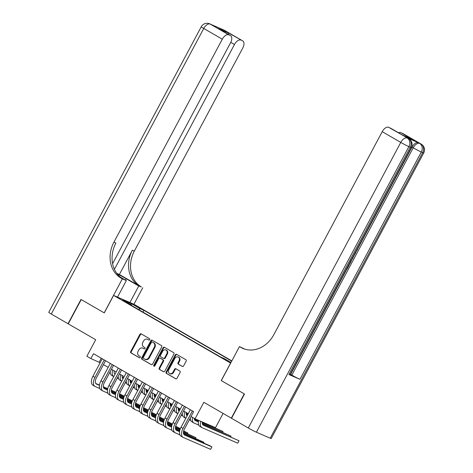 <?xml version="1.0" encoding="UTF-8"?>
<svg xmlns="http://www.w3.org/2000/svg" width="473" height="473" viewBox="0 0 473 473"><rect width="100%" height="100%" fill="white"/><g stroke="black" fill="none" stroke-linecap="round" stroke-linejoin="round"><path stroke-width="0.71" d="M149.734 339.673A0.757 0.633 -66.5 0 0 149.539 338.692L141.185 333.855A1.082 0.905 -66.5 0 0 139.89 334.358L130.725 351.516A1.082 0.905 -66.5 0 0 131.003 352.923L139.358 357.759A0.757 0.633 -66.5 0 0 140.067 356.423L138.985 355.797A3.465 2.903 -66.5 0 1 138.098 351.291L138.867 349.86A3.465 2.903 -66.5 0 1 142.763 348.14A3.465 2.903 -66.5 0 1 143.012 348.264L144.094 348.891A0.757 0.633 -66.5 0 0 144.803 347.554L143.721 346.934A3.465 2.903 -66.5 0 1 142.834 342.422L143.597 340.992A3.465 2.903 -66.5 0 1 147.493 339.271A3.465 2.903 -66.5 0 1 147.747 339.401L148.824 340.022A0.757 0.633 -66.5 0 0 149.734 339.673M182.3 366.439A1.082 0.905 -66.5 0 0 183.595 365.936L186.167 361.124A1.082 0.905 -66.5 0 0 185.889 359.716L176.612 354.348A1.082 0.905 -66.5 0 0 175.317 354.845L166.153 372.009A1.082 0.905 -66.5 0 0 166.431 373.416L175.708 378.784A1.082 0.905 -66.5 0 0 177.003 378.288L180.107 372.47A1.082 0.905 -66.5 0 0 179.829 371.063L175.861 368.763A1.082 0.905 -66.5 0 0 174.567 369.265L173.023 372.145A2.897 2.424 -66.5 0 1 169.766 373.587A2.897 2.424 -66.5 0 1 168.82 369.715L174.85 358.416A2.897 2.424 -66.5 0 1 178.108 356.979A2.897 2.424 -66.5 0 1 179.06 360.846L178.055 362.732A1.082 0.905 -66.5 0 0 178.327 364.139L182.46 366.504M112.604 263.692L230.564 42.771A6.616 3.595 120 0 0 230.564 35.605L218.343 28.551L228.891 33.14L242.537 40.796L223.989 30.071L210.183 24.07L228.731 34.795A6.616 3.595 120 0 0 222.304 39.188L203.757 28.457L51.273 314.037L68.017 323.721L80.984 299.439L104.261 312.89L81.226 299.58L68.26 323.863L95.7 339.732L86.884 356.246L90.887 358.564L93.483 353.709L193.628 411.634L191.033 416.488L195.042 418.806L215.475 427.687L223.09 413.42M221.317 380.594L244.263 393.879L231.297 418.162L203.857 402.292L195.042 418.806M221.228 380.558L230.564 363.075L113.597 295.418L134.03 304.299L231.841 360.875M104.261 312.901L113.597 295.418M161.713 346.975A1.082 0.905 -66.5 0 0 161.435 345.568L152.152 340.199A1.082 0.905 -66.5 0 0 150.857 340.702L141.693 357.86A1.082 0.905 -66.5 0 0 141.971 359.273L151.254 364.636A1.082 0.905 -66.5 0 0 152.548 364.139L161.713 346.975M164.379 347.277L173.662 352.639A1.082 0.905 -66.5 0 1 173.94 354.052L164.775 371.21A1.082 0.905 -66.5 0 1 163.481 371.713L159.507 369.413A1.082 0.905 -66.5 0 1 159.23 368.006L162.949 361.047A1.082 0.905 -66.5 0 0 162.671 359.64L160.034 358.114A1.082 0.905 -66.5 0 0 158.739 358.611L154.872 365.86A0.757 0.633 -66.5 0 1 153.772 365.221L163.084 347.773A1.082 0.905 -66.5 0 1 164.379 347.277M134.699 305.381L141.185 308.757L134.699 305.381M231.717 361.112L143.893 310.312L140.026 308.633L138.63 309.584M230.995 362.454L224.569 358.735L220.702 357.056L127.763 303.305L131.63 304.984L122.82 299.888L131.216 303.536L140.026 308.633M90.887 358.564L100.152 362.732M103.451 364.642L108.163 367.361M111.462 369.271L116.175 371.997M119.474 373.906L124.186 376.632M127.485 378.542L132.198 381.268M135.497 383.177L140.209 385.897M143.508 387.807L148.22 390.532M151.52 392.442L156.232 395.168M159.531 397.078L164.243 399.803M167.543 401.713L172.255 404.433M175.56 406.342L180.266 409.068M183.571 410.978L188.278 413.704M101.281 358.215L99.17 362.164M142.947 312.085L143.893 310.312M131.648 305.546L131.63 304.984M130.974 304.6L131.216 303.536M149.09 340.099L148.297 339.638A3.465 2.903 -66.5 0 0 148.049 339.513L147.493 339.271M142.763 348.14L143.313 348.382A3.465 2.903 -66.5 0 1 143.561 348.506L144.354 348.962M141.427 333.997A1.082 0.905 -66.5 0 0 140.44 334.594L131.275 351.758A1.082 0.905 -66.5 0 0 131.553 353.165L139.618 357.83M152.395 340.341A1.082 0.905 -66.5 0 0 151.407 340.938L142.249 358.102A1.082 0.905 -66.5 0 0 142.521 359.51L151.561 364.736M152.306 342.038A0.757 0.633 -66.5 0 0 151.401 342.387L143.354 357.452A0.757 0.633 -66.5 0 0 143.55 358.433L144.691 359.096A3.465 2.903 -66.5 0 0 144.939 359.22A3.465 2.903 -66.5 0 0 148.835 357.499L154.334 347.206A3.465 2.903 -66.5 0 0 153.447 342.694L152.856 342.275A0.757 0.633 -66.5 0 0 152.744 342.227M144.939 359.22L145.489 359.462A3.465 2.903 -66.5 0 0 149.385 357.742L148.835 357.499M152.856 342.275L153.997 342.937A3.465 2.903 -66.5 0 1 154.884 347.442L149.385 357.742M163.788 371.808L159.507 369.413M160.43 358.286A1.082 0.905 -66.5 0 1 160.589 358.351L163.22 359.876A1.082 0.905 -66.5 0 1 163.498 361.283L159.785 368.248A1.082 0.905 -66.5 0 0 160.063 369.655M164.628 347.419A1.082 0.905 -66.5 0 0 163.64 348.016L154.322 365.463A0.757 0.633 -66.5 0 0 154.328 366.273M166.803 353.822A2.897 2.424 -66.5 0 0 165.852 349.949A2.897 2.424 -66.5 0 0 162.594 351.392L160.471 355.371A1.082 0.905 -66.5 0 0 160.749 356.778L163.38 358.303A1.082 0.905 -66.5 0 0 164.681 357.807L166.803 353.822L167.353 354.064A2.897 2.424 -66.5 0 0 166.407 350.191L165.852 349.949M163.54 358.374L163.936 358.54A1.082 0.905 -66.5 0 0 165.231 358.043L164.681 357.807M167.353 354.064L165.231 358.043M178.108 356.979L178.658 357.216A2.897 2.424 -66.5 0 1 179.61 361.088L178.605 362.974A1.082 0.905 -66.5 0 0 178.883 364.381L182.608 366.534M169.766 373.587L170.321 373.824A2.897 2.424 -66.5 0 0 173.579 372.387L173.023 372.145M176.104 368.905A1.082 0.905 -66.5 0 0 175.116 369.502L173.579 372.387M176.855 354.49A1.082 0.905 -66.5 0 0 175.867 355.087L166.703 372.251A1.082 0.905 -66.5 0 0 166.981 373.658L176.015 378.885M114.2 370.856A5.51 2.998 120 0 0 115.022 374.155L114.974 374.119M122.182 377.3L123.518 377.88M130.146 380.759L132.026 381.581M114.578 373.705L115.134 373.948M122.14 376.993L123.642 377.649M130.17 380.487L132.156 381.344M118.611 378.743L117.215 378.134M110.215 371.612A8.272 4.494 -60 0 0 111.752 375.456L113.721 376.591A8.272 4.494 -60 0 1 112.745 370.016M99.785 388.51L95.179 386.506A8.272 4.494 -60 0 1 94.925 386.382L92.927 385.223A8.272 4.494 -60 0 1 92.921 376.266L102.257 358.782M94.925 386.382A8.272 4.494 -60 0 1 94.925 377.424L104.261 359.941M105.562 360.692L96.309 378.022A5.51 2.998 120 0 0 96.309 383.993A5.51 2.998 120 0 0 96.474 384.082L99.454 385.377M103.356 387.068L107.655 388.936M111.321 390.532L115.944 392.543M119.503 394.086L123.784 395.948L119.568 393.832M95.753 383.479L99.49 385.105M103.315 386.766L107.714 388.676M111.344 390.255L116.033 392.288M123.412 396.652L123.784 395.948L123.488 396.681M129.939 302.519L138.76 285.999L126.226 278.745A12.404 0.65 28.1 0 0 117.103 273.79M138.76 285.999L141.403 286.951A27.564 23.094 113.5 0 1 134.344 251.08L242.744 48.063A6.616 3.595 120 0 0 242.738 40.897A6.616 3.595 120 0 0 242.537 40.796M119.385 274.5L139.417 286.082A27.564 23.094 113.5 0 1 132.351 250.217L119.385 274.5L116.79 273.37M104.178 312.854L122.33 278.857L120.97 278.071A27.564 23.094 113.5 0 1 113.904 242.2L222.304 39.188M122.33 278.857L126.338 280.595L120.379 277.148M240.911 40.087A6.616 3.595 120 0 0 234.484 44.48L230.783 42.339M114.419 269.338L234.484 44.48M51.273 314.037A6.616 0.349 -151.9 0 1 48.749 312.363L201.238 26.784A6.616 0.349 28.1 0 0 203.757 28.457A6.616 3.595 -60 0 1 210.183 24.07A6.616 5.54 113.5 0 0 209.71 23.827A6.616 6.616 0 0 0 201.238 26.784M117.511 297.121L126.338 280.595M133.942 304.257L142.763 287.738M230.564 35.605A6.616 3.595 120 0 0 230.363 35.505L218.343 28.551M228.731 34.795L230.363 35.505M120.97 278.071L122.956 278.934A27.564 23.094 113.5 0 1 115.897 243.063L113.904 242.2M228.891 33.14L228.347 34.328M288.902 374.527L410.268 147.227A6.616 0.349 28.1 0 0 411.297 147.564L289.931 374.864A6.616 0.349 -151.9 0 1 288.902 374.527L299.947 379.328A6.616 0.349 -151.9 0 1 291.823 375.107L290.623 374.409L346.94 268.942M349.222 264.667L349.813 263.562M351.628 260.162L352.503 258.518M353.006 257.578L354.951 253.936M355.471 252.966L356.34 251.329M357.736 248.727L411.989 147.115A6.616 3.595 -60 0 1 418.416 142.722L407.371 137.921A6.616 3.595 -60 0 1 407.572 138.027L408.773 138.719A6.616 3.595 120 0 0 408.571 138.619L407.371 137.921M290.623 374.409L290.256 374.249M244.5 394.021L221.311 380.605L239.462 346.603L240.822 347.395A27.564 23.094 -66.5 0 0 242.803 348.394A27.564 23.094 -66.5 0 0 273.82 334.695L382.219 131.677A6.616 3.595 -60 0 1 388.646 127.29L408.571 138.619A6.616 5.54 -66.5 0 1 410.268 147.227L408.885 146.63L256.401 432.21A6.616 0.349 -151.9 0 1 248.278 427.988L231.534 418.303L244.5 394.021M239.462 346.603L244.854 349.151M402.292 134.953L412.84 139.535L402.292 134.953L388.646 127.29M390.272 128A6.616 3.595 -60 0 1 390.473 128.1L402.281 134.929M270.207 438.205L422.696 152.625A6.616 0.349 28.1 0 0 423.725 152.962L271.236 438.542A6.616 0.349 -151.9 0 1 270.207 438.205L256.401 432.21M398.503 132.747A6.616 3.595 -60 0 1 400.82 132.582L412.84 139.535M418.416 142.722L400.82 132.582M402.452 133.291A6.616 3.595 -60 0 1 402.653 133.392L421.201 144.117A6.616 3.595 120 0 0 421 144.017A6.616 5.54 -66.5 0 1 422.696 152.625L421.313 152.028L299.947 379.328M240.822 347.395L242.815 348.258A27.564 23.094 -66.5 0 0 243.808 348.796M347.123 268.014L348.962 264.573L349.34 264.738L348.873 264.472M349.34 264.738L347.07 269.001L346.573 268.782M351.687 259.204L351.055 261.534L349.937 263.621L349.446 263.402M349.884 262.58L351.137 259.949M352.769 257.176L353.095 257.714L352.627 258.589L352.314 258.027M354.91 253.167L355.59 253.031L355.128 253.906L354.46 254.013M352.627 258.589L352.16 258.317M355.59 253.031L355.122 252.765M356.157 250.826L356.677 249.85M356.825 249.939L357.168 248.94M357.748 247.852L357.251 250.028L355.59 251.896M122.211 375.491A5.51 2.998 120 0 0 123.033 378.79L122.986 378.755M130.193 381.936L131.529 382.515M138.157 385.394L140.038 386.21M122.59 378.341L123.146 378.583M130.152 381.628L131.654 382.279M138.181 385.117L140.168 385.98M126.622 383.372L125.233 382.769M118.226 376.242A8.272 4.494 -60 0 0 119.764 380.085L121.732 381.226A8.272 4.494 -60 0 1 120.757 374.646M130.223 380.126A5.51 2.998 120 0 0 131.045 383.42L130.997 383.39M138.205 386.565L139.541 387.151M146.169 390.03L148.049 390.846M130.601 382.976L131.157 383.219M138.163 386.264L139.665 386.914M146.192 389.752L148.179 390.615M134.634 388.008L133.244 387.405M126.238 380.877A8.272 4.494 -60 0 0 127.775 384.72L129.744 385.862A8.272 4.494 -60 0 1 128.768 379.281M138.234 384.762A5.51 2.998 120 0 0 139.056 388.055M146.216 391.201L147.552 391.78M154.18 394.659L156.066 395.481M138.613 387.612L139.168 387.848M146.175 390.893L147.677 391.549M154.204 394.387L156.191 395.245M142.645 392.643L141.256 392.034M134.249 385.513A8.272 4.494 -60 0 0 135.786 389.356L137.755 390.497A8.272 4.494 -60 0 1 136.78 383.916M146.246 389.391A5.51 2.998 120 0 0 147.068 392.691L147.02 392.661M154.228 395.836L155.564 396.415M162.192 399.295L164.078 400.117M146.624 392.241L147.18 392.484M154.186 395.529L155.688 396.185M162.215 399.023L164.202 399.88M150.662 397.279L149.267 396.67M142.261 390.148A8.272 4.494 -60 0 0 143.798 393.991L145.767 395.126A8.272 4.494 -60 0 1 144.791 388.552M107.797 393.146L103.191 391.141A8.272 4.494 -60 0 1 102.937 391.017L100.938 389.858A8.272 4.494 -60 0 1 100.932 380.901L110.268 363.418M102.937 391.017A8.272 4.494 -60 0 1 102.937 382.06L112.272 364.577M113.573 365.327L104.32 382.657A5.51 2.998 120 0 0 104.32 388.629A5.51 2.998 120 0 0 104.486 388.711L107.466 390.012M111.368 391.703L115.666 393.571M119.332 395.162L123.956 397.178M127.515 398.721L131.796 400.584L127.586 398.461M103.764 388.114L107.501 389.734M111.326 391.396L115.725 393.311M119.356 394.89L124.044 396.924M131.423 401.281L131.796 400.584L131.5 401.317M115.808 397.781L111.202 395.777A8.272 4.494 -60 0 1 110.948 395.653L108.95 394.494A8.272 4.494 -60 0 1 108.944 385.53L118.28 368.053M110.948 395.653A8.272 4.494 -60 0 1 110.948 386.689L120.284 369.212M121.585 369.963L112.332 387.292A5.51 2.998 120 0 0 112.332 393.264A5.51 2.998 120 0 0 112.497 393.347L115.477 394.642M119.379 396.339L123.678 398.207M127.343 399.797L131.967 401.808M135.526 403.357L139.807 405.213L135.597 403.097M111.776 392.744L115.513 394.37M119.338 396.031L123.737 397.947M127.367 399.525L132.056 401.559M139.434 405.917L139.807 405.213L139.511 405.952M123.82 402.411L119.214 400.412A8.272 4.494 -60 0 1 118.96 400.282L116.961 399.123A8.272 4.494 -60 0 1 116.955 390.166L126.291 372.683M118.96 400.282A8.272 4.494 -60 0 1 118.96 391.325L128.295 373.841M129.596 374.592L120.343 391.928A5.51 2.998 120 0 0 120.343 397.899A5.51 2.998 120 0 0 120.509 397.982L123.488 399.277M127.391 400.974L131.689 402.842M135.355 404.433L139.984 406.443M143.538 407.992L147.818 409.849L143.609 407.732M119.787 397.379L123.524 399.005M127.349 400.666L131.748 402.576M135.379 404.155L140.067 406.195M147.446 410.552L147.818 409.849L147.523 410.588M131.837 407.046L127.225 405.042A8.272 4.494 -60 0 1 126.971 404.918L124.973 403.759A8.272 4.494 -60 0 1 124.967 394.801L134.302 377.318M126.971 404.918A8.272 4.494 -60 0 1 126.971 395.96L136.307 378.477M137.608 379.228L128.354 396.557A5.51 2.998 120 0 0 128.354 402.529A5.51 2.998 120 0 0 128.52 402.618L131.5 403.912M135.402 405.609L139.701 407.472M143.366 409.068L147.996 411.078M151.549 412.622L155.83 414.484L151.62 412.367M127.799 402.015L131.535 403.64M135.361 405.302L139.76 407.212M143.39 408.79L148.079 410.824M155.457 415.188L155.83 414.484L155.534 415.217M154.263 394.027A5.51 2.998 120 0 0 155.079 397.326L155.032 397.29M162.239 400.471L163.575 401.051M170.203 403.93L172.089 404.752M154.636 396.877L155.191 397.119M162.198 400.164L163.699 400.814M170.227 403.652L172.213 404.516M158.674 401.908L157.278 401.305M150.272 394.778A8.272 4.494 -60 0 0 151.809 398.621L153.778 399.762A8.272 4.494 -60 0 1 152.803 393.181M139.848 411.681L135.237 409.677A8.272 4.494 -60 0 1 134.982 409.553L132.984 408.394A8.272 4.494 -60 0 1 132.978 399.437L142.314 381.953M134.982 409.553A8.272 4.494 -60 0 1 134.982 400.596L144.318 383.112M145.619 383.863L136.366 401.193A5.51 2.998 120 0 0 136.366 407.164A5.51 2.998 120 0 0 136.531 407.247L139.511 408.548M143.414 410.239L147.712 412.107M151.378 413.704L156.007 415.714M159.561 417.257L163.841 419.119L159.632 416.997M135.81 406.65L139.547 408.27M143.372 409.931L147.771 411.847M151.401 413.426L156.09 415.46M163.469 419.817L163.841 419.119L163.546 419.853M162.274 398.662A5.51 2.998 120 0 0 163.09 401.961L163.043 401.926M170.25 405.107L171.587 405.686M178.215 408.566L180.101 409.382M162.647 401.512L163.203 401.754M170.209 404.799L171.711 405.45M178.244 408.288L180.225 409.151M166.685 406.544L165.29 405.94M158.284 399.413A8.272 4.494 -60 0 0 159.821 403.256L161.79 404.397A8.272 4.494 -60 0 1 160.814 397.817M147.86 416.317L143.248 414.313A8.272 4.494 -60 0 1 142.994 414.188L140.995 413.03A8.272 4.494 -60 0 1 140.989 404.066L150.325 386.589M142.994 414.188A8.272 4.494 -60 0 1 142.994 405.225L152.33 387.748M153.63 388.499L144.377 405.828A5.51 2.998 120 0 0 144.377 411.8A5.51 2.998 120 0 0 144.543 411.882L147.523 413.177M151.425 414.874L155.723 416.743M159.389 418.333L164.019 420.343M167.572 421.892L171.853 423.749L167.643 421.632M143.822 411.279L147.564 412.905M151.384 414.567L155.783 416.482M159.419 418.061L164.101 420.095M171.48 424.452L171.853 423.749L171.557 424.488M170.286 403.298A5.51 2.998 120 0 0 171.102 406.591M178.262 409.736L179.598 410.316M186.226 413.201L188.112 414.017M170.658 406.147L171.214 406.384M178.22 409.429L179.722 410.085M186.256 412.923L188.236 413.78M174.697 411.179L173.301 410.576M166.295 404.048A8.272 4.494 -60 0 0 167.832 407.892L169.801 409.033A8.272 4.494 -60 0 1 168.826 402.452M155.871 420.952L151.259 418.948A8.272 4.494 -60 0 1 151.011 418.818L149.007 417.659A8.272 4.494 -60 0 1 149.007 408.702L158.337 391.218M151.011 418.818A8.272 4.494 -60 0 1 151.005 409.86L160.341 392.377M161.642 393.128L152.389 410.463A5.51 2.998 120 0 0 152.389 416.435A5.51 2.998 120 0 0 152.554 416.518L155.534 417.813M159.436 419.51L163.735 421.378M167.401 422.968L172.03 424.979M175.584 426.528L179.864 428.384L175.654 426.268M151.833 415.915L155.576 417.541M159.395 419.202L163.794 421.112M167.43 422.691L172.113 424.73M179.492 429.088L179.864 428.384L179.569 429.123M178.297 407.927A5.51 2.998 120 0 0 179.113 411.226L179.072 411.197M186.273 414.372L187.61 414.951M178.67 410.777L179.226 411.019M186.232 414.064L187.734 414.72M182.708 415.814L181.313 415.205M174.306 408.684A8.272 4.494 -60 0 0 175.844 412.527L177.813 413.662A8.272 4.494 -60 0 1 176.837 407.087M163.883 425.582L159.271 423.577A8.272 4.494 -60 0 1 159.023 423.453L157.018 422.294A8.272 4.494 -60 0 1 157.018 413.337L166.348 395.854M159.023 423.453A8.272 4.494 -60 0 1 159.017 414.496L168.353 397.013M169.653 397.763L160.4 415.093A5.51 2.998 120 0 0 160.4 421.065A5.51 2.998 120 0 0 160.566 421.153L163.546 422.448M167.448 424.145L171.746 426.007M175.412 427.604L180.042 429.614M183.595 431.157L187.876 433.02L183.666 430.903M159.844 420.55L163.587 422.176M167.407 423.838L171.811 425.747M175.442 427.326L180.124 429.36M187.503 433.723L187.876 433.02L187.58 433.753M186.309 412.562A5.51 2.998 120 0 0 187.125 415.862L187.083 415.826M194.285 419.007L198.583 420.875M202.249 422.466L222.996 431.482L202.278 422.188M186.681 415.412L187.237 415.655M194.243 418.7L198.648 420.609M222.623 432.186L222.996 431.482L222.706 432.221M190.72 420.45L189.324 419.841M182.318 413.319A8.272 4.494 -60 0 0 183.855 417.156L185.824 418.298A8.272 4.494 -60 0 1 184.848 411.717M171.894 430.217L167.282 428.213A8.272 4.494 -60 0 1 167.034 428.089L165.03 426.93A8.272 4.494 -60 0 1 165.03 417.972L174.36 400.489M167.034 428.089A8.272 4.494 -60 0 1 167.028 419.131L176.364 401.648M177.665 402.399L168.412 419.728A5.51 2.998 120 0 0 168.412 425.7A5.51 2.998 120 0 0 168.577 425.783L171.563 427.084M175.459 428.775L179.758 430.643M183.423 432.239L195.887 437.655L183.453 431.961M167.856 425.186L171.598 426.812M175.418 428.467L179.823 430.383M195.515 438.353L195.887 437.655L195.591 438.388M194.22 418.333A5.51 2.998 120 0 0 195.248 420.562A5.51 2.998 120 0 0 195.414 420.651L198.4 421.946M202.296 423.642L231.007 436.118L202.255 423.335M194.693 420.048L198.435 421.674M230.635 436.821L231.007 436.118L230.718 436.851M198.731 425.079L194.119 423.075A8.272 4.494 -60 0 1 193.871 422.951A8.272 4.494 -60 0 1 192.576 417.381M193.871 422.951L191.867 421.792A8.272 4.494 -60 0 1 190.335 417.949M179.906 434.853L175.294 432.848A8.272 4.494 -60 0 1 175.045 432.724L173.041 431.565A8.272 4.494 -60 0 1 173.041 422.602L182.371 405.125M175.045 432.724A8.272 4.494 -60 0 1 175.04 423.761L184.375 406.283M185.676 407.034L176.423 424.364A5.51 2.998 120 0 0 176.423 430.335A5.51 2.998 120 0 0 176.589 430.418L179.574 431.713M183.471 433.41L203.898 442.29L183.429 433.102M175.867 429.815L179.61 431.441M203.526 442.988L203.898 442.29L203.603 443.024M202.308 421.963A5.51 2.998 120 0 0 203.26 425.197A5.51 2.998 120 0 0 203.425 425.28L239.025 440.753L202.704 424.683M237.724 443.177L239.025 440.753L237.724 443.177L202.131 427.71A8.272 4.494 -60 0 1 201.882 427.586A8.272 4.494 -60 0 1 200.777 421.301M201.882 427.586L199.878 426.427A8.272 4.494 -60 0 1 198.701 420.396M191.092 416.524L184.435 428.999A5.51 2.998 120 0 0 184.435 434.971A5.51 2.998 120 0 0 184.6 435.054L211.91 446.92L210.615 449.35L183.305 437.484A8.272 4.494 -60 0 1 183.057 437.354L181.053 436.195A8.272 4.494 -60 0 1 181.053 427.237L190.383 409.754M183.057 437.354A8.272 4.494 -60 0 1 183.051 428.396L192.387 410.913M210.615 449.35L211.91 446.92L209.911 445.761L183.879 434.451M137.933 307.219L138.122 306.871M148.297 339.638L147.747 339.401M143.561 348.506L143.012 348.264M131.553 353.165L131.003 352.923M131.275 351.758L130.725 351.516M140.44 334.594L139.89 334.358M142.521 359.51L141.971 359.273M142.249 358.102L141.693 357.86M151.407 340.938L150.857 340.702M154.884 347.442L154.334 347.206M153.997 342.937L153.447 342.694M159.785 368.248L159.23 368.006M163.498 361.283L162.949 361.047M163.22 359.876L162.671 359.64M160.589 358.351L160.034 358.114M154.322 365.463L153.772 365.221M163.64 348.016L163.084 347.773M178.883 364.381L178.327 364.139M178.605 362.974L178.055 362.732M179.61 361.088L179.06 360.846M175.116 369.502L174.567 369.265M166.981 373.658L166.431 373.416M166.703 372.251L166.153 372.009M175.867 355.087L175.317 354.845M92.921 376.266L94.925 377.424M96.149 383.893L96.474 384.082M139.417 286.082L141.403 286.951M132.351 250.217L134.344 251.08M221.813 29.296A6.616 3.595 -60 0 1 222.612 29.468A6.616 5.54 113.5 0 0 222.139 29.231A6.616 6.616 0 0 0 220.619 28.776M224.19 30.171A6.616 6.616 0 0 0 223.516 29.829A6.616 5.54 -66.5 0 1 223.989 30.071A6.616 3.595 -60 0 1 224.19 30.171L242.738 40.897M211.768 24.773A6.616 6.616 0 0 0 211.088 24.43A6.616 5.54 -66.5 0 1 211.567 24.667A6.616 3.595 -60 0 1 211.768 24.773L212.874 25.412M125.493 280.111L126.226 278.745M248.278 427.988L400.767 142.408L382.219 131.677M291.823 375.107L413.195 147.807L411.989 147.115M400.767 142.408A6.616 0.349 28.1 0 0 408.885 146.63A6.616 5.54 113.5 0 0 407.194 138.021A6.616 3.595 120 0 0 400.767 142.408M413.195 147.807A6.616 0.349 28.1 0 0 421.313 152.028A6.616 5.54 113.5 0 0 419.616 143.42A6.616 3.595 120 0 0 413.195 147.807M100.932 380.901L102.937 382.06M104.161 388.528L104.486 388.711M108.944 385.53L110.948 386.689M112.172 393.164L112.497 393.347M116.955 390.166L118.96 391.325M120.183 397.793L120.509 397.982M124.967 394.801L126.971 395.96M128.195 402.428L128.52 402.618M132.978 399.437L134.982 400.596M136.206 407.064L136.531 407.247M140.989 404.066L142.994 405.225M144.218 411.699L144.543 411.882M149.007 408.702L151.005 409.86M152.235 416.329L152.554 416.518M157.018 413.337L159.017 414.496M160.246 420.964L160.566 421.153M165.03 417.972L167.028 419.131M168.258 425.599L168.577 425.783M195.095 420.462L195.414 420.651M173.041 422.602L175.04 423.761M176.269 430.235L176.589 430.418M203.106 425.097L203.425 425.28M181.053 427.237L183.051 428.396M184.281 434.864L184.6 435.054M152.803 342.251L152.253 342.009M160.513 358.315L159.957 358.073M164.013 358.581L163.463 358.339M222.139 29.231L223.516 29.829M209.71 23.827L211.088 24.43M411.297 147.564A6.616 6.616 0 0 0 408.773 138.719M423.725 152.962A6.616 6.616 0 0 0 421.201 144.117"/></g></svg>
